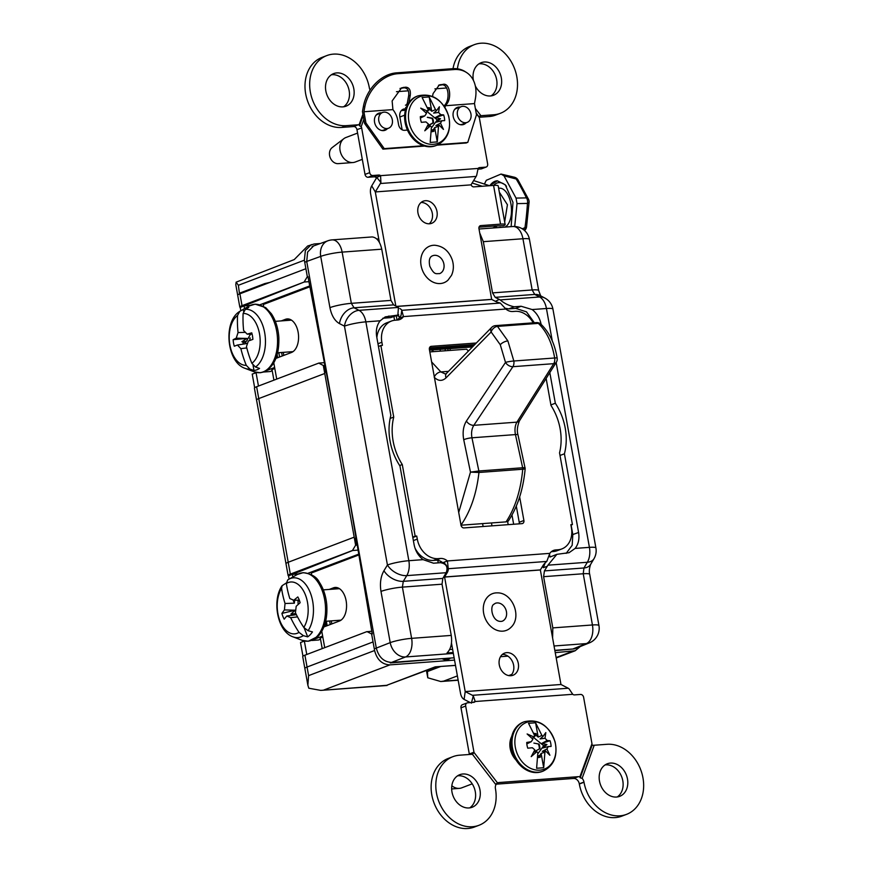 <?xml version="1.0" encoding="UTF-8"?>
<svg xmlns="http://www.w3.org/2000/svg" width="872" height="872" viewBox="0 0 872 872"><rect width="100%" height="100%" fill="white"/><g stroke="black" fill="none" stroke-linecap="round" stroke-linejoin="round"><path stroke-width="1.31" d="M320.307 243.517L314.171 243.975L307.653 246.002L294.235 259.584L236.116 282.168L235.811 284.773L237.685 295.194M555.246 652.648L575.16 650.763L580.251 646.544M455.5 665.423L435.204 666.851L386.579 685.338L320.754 690.395L308.808 688.215L307.87 685.239L308.601 675.626L307.064 667.036L373.053 641.934L374.6 650.523C376.987 659.733 382.1 664.519 389.904 664.878L454.541 660.104M500.495 656.703L507.929 656.147M427.356 670.187L427.781 677.784L440.752 681.523L443.695 681.119L457.386 675.909M426.43 670.535L427.781 677.784M436.392 666.742L386.579 685.338M304.862 668.53A12.208 1.711 -10.2 0 1 304.851 668.475A12.208 1.711 -10.2 0 1 307.064 667.036L304.917 655.188L366.502 631.764L371.799 631.241M306.77 654.48L304.35 641.029L300.513 642.544L302.966 656.169M322.814 637.051L320.307 637.999A2.932 2.333 69.2 0 1 318.967 639.874A2.932 2.333 69.2 0 1 318.443 639.994L311.914 640.473M314.65 640.266A2.932 2.333 69.2 0 0 314.65 639.132M325.321 622.63L325.954 626.151M358.087 550.112L352.626 550.515L292.36 574.397L298.322 573.95M358.763 554.134L308.132 573.231M289.101 579.084L288.523 575.88A12.208 1.711 -10.2 0 1 288.131 575.553A12.208 1.711 -10.2 0 1 290.332 574.114L288.207 562.266L354.196 537.163L355.634 545.196L352.462 550.494L290.332 574.114M288.131 575.553L285.994 563.704A12.208 1.711 -10.2 0 1 288.207 562.266L258.755 398.58L324.755 373.488L354.196 537.163M256.564 400.074A12.208 1.711 -10.2 0 1 256.542 400.019A12.208 1.711 -10.2 0 1 258.755 398.58L256.619 386.732L318.738 363.112L323.305 365.466L324.744 373.488L258.755 398.58A12.208 1.711 -10.2 0 0 256.542 400.019L254.417 388.171A12.208 1.711 -10.2 0 1 256.619 386.732M254.668 387.724L252.215 374.099L256.662 372.54M311.369 244.596L305.374 250.493L304.361 260.183L307.326 276.686L304.121 282.027L308.928 281.667M239.506 293.973L238.372 285.275L236.116 282.168M244.542 308.633L244.051 305.919L240.225 307.435A12.208 1.711 -10.2 0 1 239.822 307.108L237.696 295.248A12.208 1.711 -10.2 0 1 239.898 293.81L305.898 268.718M244.051 305.919L303.62 282.245L242.035 305.669L239.898 293.81M239.822 307.108A12.208 1.711 -10.2 0 1 242.035 305.669M240.825 310.77L240.225 307.435M309.473 286.942L309.734 285.918L260.129 304.699M250.319 305.429L243.92 305.898M263.726 372.017L270.135 371.537A2.932 2.333 69.2 0 0 270.669 371.418A2.932 2.333 69.2 0 0 272.01 369.554L274.811 368.485M266.341 371.821A2.932 2.333 69.2 0 0 266.363 370.785M277.132 354.795L277.667 357.738M267.464 301.974L267.628 302.857M273.579 299.652L273.743 300.535M272.01 369.554L273.917 380.148M318.901 363.079L324.384 362.676M258.461 386.034L256.041 372.584M324.896 365.346L323.305 365.466M325.027 366.044L324.548 366.087A10.704 8.491 69.2 0 0 326.422 373.325M355.634 545.196L357.237 545.076M357.117 544.368L356.637 544.401A10.704 8.491 -110.8 0 1 355.885 537.098M352.648 550.483L288.523 575.88M292.829 576.992L292.36 574.397M315.784 570.473L315.926 571.269M321.899 568.152L322.041 568.947M320.307 637.999L322.215 648.605M307.838 685.032L302.715 656.616A12.208 1.711 -10.2 0 1 304.917 655.188M304.851 668.475A12.208 1.711 -10.2 0 1 307.053 667.036L373.053 641.934L371.614 633.966L367.025 631.601M442.115 658.687A10.573 8.382 69.2 0 0 450.486 658.066M432.85 349.868L433.166 351.667M440.349 351.144L440.022 349.345M356.964 554.821L358.283 554.723M448.339 659.33A10.573 8.382 69.2 0 0 450.355 658.077M432.436 351.721L432.12 349.923M482.598 523.614L483.121 526.503M495.209 297.352L500.201 299.892L539.605 296.981L534.732 294.431L495.209 297.352L492.538 292.894L532.16 289.962A15.663 2.191 -10.2 0 1 538.667 290.583L540.76 296.033M552.27 340.93L546.439 308.503L532.16 309.549L521.107 306.257L514.153 306.781C508.736 305.592 504.092 303.303 500.201 299.892M534.351 322.76L526.492 311.849L515.712 308.383L508.758 308.895L505.259 308.274M550.908 404.924L555.333 403.235L549.818 372.606M559.998 455.457L564.424 453.811A53.911 42.772 69.2 0 0 555.333 403.235M566.179 553.371L572.174 545.294L572.817 534.547L571.106 525.042M572.817 534.547L578.583 532.465L564.424 453.811M578.583 532.465C579.597 538.787 578.441 544.106 575.139 548.412L589.418 547.354A15.663 9.276 85.8 0 1 587.336 562.266A15.663 9.734 30.6 0 0 593.985 558.723L590.595 564.435A15.663 9.734 -149.4 0 1 583.957 567.977L587.336 562.266L547.943 565.176L544.422 570.898L583.957 567.977L583.226 573.754L543.605 576.675L552.815 627.894L592.437 624.973L583.226 573.754A15.663 2.191 169.8 0 1 589.723 574.365L598.944 625.584A15.663 2.191 169.8 0 0 592.437 624.973A15.663 9.276 -94.2 0 1 586.355 643.591L554.047 645.978M547.943 565.176L556.859 554.33L569.078 552.685L575.139 548.412M545.163 562.876L543.343 567.683L542.962 565.601M453.342 653.422L405.535 656.965L390.209 662.938L438.017 658.981L391.626 662.415C383.865 662.012 378.753 657.237 376.301 648.092L390.209 642.631L380.988 591.412C379.723 583.368 380.704 576.468 383.953 570.724L387.43 565.002A15.663 9.592 31.3 0 0 406.766 575.618A15.663 9.276 -94.2 0 0 408.848 560.707L423.116 559.65L433.504 563.203L440.458 562.691C446.355 563.683 448.263 567.018 446.17 572.708L406.766 575.618L403.289 581.341L402.406 587.118L411.617 638.348L451.249 635.416C452.317 643.264 450.911 649.117 447.02 652.965L453.178 652.507M383.953 570.724A15.663 9.592 31.3 0 0 403.289 581.341L442.813 578.419L446.17 572.708M380.138 320.798L365.869 321.855L408.848 560.707A15.663 2.191 -10.2 0 0 387.43 565.002L344.462 326.139A15.663 11.783 -63 0 1 359.035 310.334L398.439 307.424L397.872 315.086L385.282 316.874L380.138 320.798C376.835 325.103 375.69 330.412 376.704 336.745L390.852 415.399A53.911 42.772 69.2 0 0 399.954 465.975L414.102 544.629C415.366 550.941 418.375 555.944 423.116 559.65M429.504 350.119L472.471 346.947M507.624 521.554L508.18 524.65M511.995 515.014L513.652 524.246M473.649 345.748L429.329 349.018M397.872 315.086L390.721 317.626L382.797 318.247M549.643 554.974L550.014 557.023L556.859 554.33M398.439 307.424L393.599 304.873L354.065 307.794A15.663 11.783 117 0 0 339.481 323.61C334.717 320.874 331.534 315.544 329.932 307.631L320.711 256.401L306.726 261.447L307.62 252.052L313.582 245.948L327.905 240.781A15.663 12.361 -109.8 0 0 320.711 256.401A15.663 2.191 169.8 0 1 342.129 252.117L351.34 303.336L354.065 307.794L359.035 310.334A15.663 9.276 -94.2 0 1 365.869 321.855A15.663 2.191 -10.2 0 0 344.462 326.139L339.481 323.61M381.751 249.185L342.129 252.117A15.663 9.276 -94.2 0 0 332.058 239.887L372.17 236.933C376.846 237.5 380.039 241.577 381.751 249.185L390.972 300.404L393.599 304.873M307.969 276.642L334.02 413.088L306.726 261.447L305.178 262.069M334.02 413.088L376.301 648.092L374.742 648.659M372.246 633.922L349.007 496.451M554.875 650.61L572.784 649.019L554.832 650.349M589.352 642.893L575.444 648.452L572.784 649.019L586.355 643.591A15.663 12.48 -111.8 0 0 589.352 642.893A15.663 15.663 0 0 0 598.944 625.584M438.017 658.981L454.127 657.793M442.813 578.419L442.028 584.196L451.249 635.416M552.608 637.977L552.815 627.894M543.605 576.675L544.422 570.898M532.16 309.549C536.912 313.266 539.91 318.269 541.174 324.58M552.935 309.113A15.663 2.191 -10.2 0 0 546.439 308.503A15.663 9.276 85.8 0 0 539.605 296.981A15.663 11.925 -62.4 0 1 544.782 298.006A15.663 15.663 0 0 1 552.935 309.113L595.914 547.965A15.663 2.191 -10.2 0 0 589.418 547.354L556.162 362.534M492.538 292.894L483.328 241.675L522.949 238.743A15.663 9.276 -94.2 0 0 512.889 226.513A15.663 15.663 0 0 1 529.446 239.364A15.663 2.191 -10.2 0 0 522.949 238.743L532.16 289.962L534.732 294.431A15.663 11.925 -62.4 0 1 539.91 295.466L544.782 298.006M483.328 241.675L479.742 233.031M522.742 469.234A2.932 1.744 -94.2 0 0 522.655 467.752L515.45 434.583C514.513 429.7 515.003 425.558 516.922 422.146A6.071 3.913 -147.8 0 0 519.494 420.773L519.494 420.773C517.292 426.201 516.791 430.91 517.99 434.91L525.184 468.656C523.222 489.595 517.576 507.09 508.245 521.107L506.076 521.87C515.188 507.973 520.737 490.424 522.742 469.234L522.742 469.234A2.932 1.744 -94.9 0 0 522.666 467.752C525.391 467.566 525.838 467.697 524.018 468.166C525.892 468.591 525.478 468.951 522.764 469.234L478.968 472.471L470.477 472.123L463.73 439.728C462.411 432.403 463.305 426.168 466.422 421.034L505.509 362.392L500.288 344.756L491.143 331.981A6.071 4.131 -48.3 0 1 497.487 326.39L507.886 340.93L513.837 361.008L554.668 357.989C552.02 342.794 546.57 331.251 538.318 323.37L497.487 326.39A6.071 3.597 85.8 0 0 495.536 325.627L536.367 322.607A6.071 3.597 -94.2 0 1 538.318 323.37A6.071 4.186 132.3 0 1 540.891 324.177L540.891 324.177A6.071 6.071 0 0 0 536.367 322.607M434.321 376.922A6.071 3.88 -42.7 0 1 440.84 371.919L445.407 374.034L446.54 373.314L491.655 327.425A6.071 4.262 -135.5 0 0 491.143 331.981L446.039 377.87A6.071 4.262 -135.5 0 1 446.54 373.314M540.891 324.177C549.295 332.243 554.723 343.557 557.164 358.098A6.071 0.632 170.9 0 0 554.668 357.989A6.071 3.597 -94.2 0 1 553.731 363.668L512.9 366.687L473.812 425.329C471.708 428.762 471.087 432.915 471.948 437.798L478.87 470.989L522.655 467.752M505.509 362.392A6.071 0.687 -8.5 0 1 513.837 361.008A6.071 3.597 85.8 0 1 512.9 366.687A6.071 3.793 33.7 0 1 505.509 362.392M468.384 351.089L466.662 349.192L429.82 351.917M458.705 512.464L470.477 472.123L478.87 470.989A2.932 1.733 -93.6 0 1 478.946 472.471C476.57 493.694 470.553 511.275 460.928 525.217M461.005 525.206L506.076 521.87M478.968 472.471A2.932 1.744 -94.2 0 0 478.881 470.989M429.198 223.799A11.837 9.396 69.2 0 0 432.316 213.324A11.837 9.396 69.2 0 0 421.089 202.468M436.992 211.536A11.837 9.396 69.2 0 0 423.269 201.181A11.837 9.396 69.2 0 0 417.961 212.953A11.837 9.396 69.2 0 0 431.684 223.308A11.837 9.396 69.2 0 0 436.992 211.536M378.808 120.848A8.415 6.682 69.2 0 0 388.552 128.217A8.415 6.682 69.2 0 0 392.324 119.846A8.415 6.682 69.2 0 0 382.579 112.477A8.415 6.682 69.2 0 0 378.808 120.848M381.62 130.473A8.415 6.682 69.2 0 0 383.549 130.124L388.552 128.217M457.429 115.039A8.415 6.682 69.2 0 0 467.185 122.396A8.415 6.682 69.2 0 0 470.956 114.036A8.415 6.682 69.2 0 0 461.201 106.667A8.415 6.682 69.2 0 0 457.429 115.039M460.253 124.652A8.415 6.682 69.2 0 0 462.171 124.304L467.185 122.396M343.59 106.798A17.418 13.821 69.2 0 0 349.149 90.644A17.418 13.821 69.2 0 0 331.404 74.774M353.825 88.857A17.418 13.821 69.2 0 0 333.638 73.608A17.418 13.821 69.2 0 0 325.834 90.928A17.418 13.821 69.2 0 0 346.031 106.177A17.418 13.821 69.2 0 0 353.825 88.857M491.089 95.887A17.418 13.821 69.2 0 0 496.659 79.734A17.418 13.821 69.2 0 0 478.913 63.863M475.316 85.925A17.418 13.821 69.2 0 0 493.53 95.266A17.418 13.821 69.2 0 0 501.335 77.946A17.418 13.821 69.2 0 0 481.148 62.708A17.418 13.821 69.2 0 0 473.343 80.017A17.418 13.821 69.2 0 0 473.42 80.409M475.349 108.488L480.93 115.704L493.781 114.755A36.7 29.114 69.2 0 0 500.386 113.295A36.7 29.114 69.2 0 0 516.823 76.801A36.7 29.114 69.2 0 0 474.292 44.679A36.7 29.114 69.2 0 0 457.429 68.823M474.292 44.679L469.616 46.467A36.7 29.114 69.2 0 0 453.026 68.67M376.748 177.507L371.723 185.889A8.229 4.872 -94.2 0 0 370.622 193.726L379.364 242.296M370.11 90.067A5.875 4.654 -110.8 0 1 369.357 87.909L369.325 87.712A36.7 29.114 69.2 0 0 326.793 55.59L322.106 57.367A36.7 29.114 69.2 0 0 306.617 97.98A36.7 29.114 69.2 0 0 341.595 127.443L353.618 126.549A3.423 2.714 -110.8 0 1 356.975 129.688L365.019 174.411A3.128 2.485 69.2 0 0 368.082 177.278L374.143 176.831A3.128 2.485 -110.8 0 1 375.897 177.441L376.78 177.452L380.901 182.422A8.317 4.927 85.8 0 1 380.366 183.512L375.309 191.938L395.834 306.039M471.022 184.853L476.134 176.427A8.317 4.927 -94.2 0 0 476.668 175.337L478.129 168.438A3.128 2.485 -110.8 0 1 479.055 167.718A3.128 2.485 -110.8 0 1 479.622 167.598L485.671 167.151A3.128 2.485 69.2 0 0 486.238 167.021A3.128 2.485 69.2 0 0 487.644 163.914L479.338 117.753A1.962 1.548 -110.8 0 1 479.306 117.513L476.145 112.859M405.425 110.254L401.36 110.548M405.84 108.782L404.761 108.869A7.826 6.213 69.2 0 0 403.344 109.174A7.826 6.213 69.2 0 0 399.845 116.968L402.145 129.797M326.793 55.59A36.7 29.114 69.2 0 0 311.293 96.203A36.7 29.114 69.2 0 0 346.271 125.655L358.294 124.772A3.423 2.714 -110.8 0 1 359.068 124.838L362.937 114.254M478.074 169.146L480.995 168.928A3.128 2.485 69.2 0 0 481.562 168.808L486.238 167.021M480.93 115.704L479.208 116.249M479.175 117.262L489.105 116.532A36.7 29.114 69.2 0 0 495.71 115.071L500.386 113.295M476.276 113.578L479.306 117.513M446.693 87.985L434.921 88.857M408.358 90.819L396.466 91.702M363.155 115.475L359.558 125.808L359.068 124.838M363.853 119.344L361.204 126.614L359.558 125.808M361.204 126.614A3.423 2.714 -110.8 0 1 361.651 127.901L369.695 172.634A3.128 2.485 69.2 0 0 372.769 175.501L378.819 175.054A3.128 2.485 -110.8 0 1 380.584 175.654L380.901 182.422M376.78 177.452L380.584 175.654L478.129 168.438M461.201 106.667L456.187 108.575A8.415 6.682 69.2 0 0 454.519 109.589M382.579 112.477L377.565 114.385A8.415 6.682 69.2 0 0 375.887 115.409M371.723 185.889L375.309 191.938L471.076 184.853M396.52 306.399L491.677 299.368L478.946 228.638A2.932 2.333 -110.8 0 1 480.265 225.717A2.932 2.333 -110.8 0 1 480.799 225.597L500.528 224.137A11.162 1.559 -10.2 0 1 505.161 224.584L498.195 185.856A11.162 1.559 169.8 0 0 493.563 185.42L473.823 186.881A2.932 2.333 -110.8 0 1 471.142 184.853L375.309 191.938M479.011 227.167L495.852 225.924L496.68 226.328L492.702 228.006M505.161 224.584A11.162 1.559 -10.2 0 1 503.667 225.685L496.604 225.903M472.177 183.011L482.216 186.259M473.638 180.591L489.519 185.714M444.142 576.174L444.611 576.981L540.378 569.896L542.885 565.732A12.132 6.289 -30.7 0 1 546.788 561.437L549.807 553.371A12.132 9.625 -110.8 0 1 553.535 550.417A12.132 9.625 -110.8 0 1 555.726 549.938L558.004 549.763A21.331 16.928 69.2 0 0 561.851 548.924A21.331 16.928 69.2 0 0 571.4 527.713L570.855 524.661L572.424 524.541L559.541 452.895A51.873 41.148 69.2 0 0 560.14 428.806A51.873 41.148 69.2 0 0 550.995 405.447L546.145 378.448M474.815 344.549L429.471 347.906M476.341 343.001L431.291 346.337A3.041 2.409 69.2 0 0 430.746 346.457A3.041 2.409 69.2 0 0 429.384 349.476L460.994 525.14A3.041 2.409 69.2 0 0 463.969 527.92L521.979 523.636A3.041 2.409 69.2 0 0 522.535 523.516A3.041 2.409 69.2 0 0 523.898 520.486L519.658 496.942M519.134 523.843A3.041 2.409 69.2 0 0 519.222 522.274L516.3 506.087M396.989 315.446L398.439 316.198A12.132 3.346 -172.1 0 1 400.204 317.419M533.163 322.847A21.331 16.928 69.2 0 0 515.101 311.337L512.823 311.511A12.132 9.625 -110.8 0 1 505.847 309.026L500.288 303.053A12.132 3.346 -172.1 0 1 495.296 301.287L491.721 299.434L396.651 306.464M414.941 547.954A21.331 16.928 69.2 0 0 433.493 560.413L435.771 560.238A12.132 9.625 -110.8 0 1 442.758 562.723L445.657 564.348L448.252 568.718A12.132 6.289 -30.7 0 1 447.107 572.817L444.611 576.981M444.687 563.247A12.132 6.289 -30.7 0 1 444.633 563.89M399.79 308.503A12.132 3.346 -172.1 0 1 401.763 310.334L401.044 315.479L398.798 318.378L403.474 316.601A12.132 9.625 -110.8 0 1 399.736 319.555A12.132 9.625 -110.8 0 1 397.556 320.035L395.278 320.198A21.331 16.928 69.2 0 0 391.43 321.049A21.331 16.928 69.2 0 0 381.871 342.26L382.427 345.312L378.426 346.348M391.43 321.049L386.754 322.825A21.331 16.928 69.2 0 0 376.868 337.671M380.846 345.432L393.741 417.078L390.144 418.44M393.741 417.078A51.873 41.148 69.2 0 0 402.275 464.525L399.659 465.517M402.275 464.525L415.17 536.171L412.75 537.087M415.17 536.171L416.74 536.051L412.827 537.544M416.74 536.051L417.296 539.103A21.331 16.928 69.2 0 0 438.169 558.636L440.458 558.462A12.132 9.625 -110.8 0 1 447.434 560.947L448.252 568.718L546.788 561.437M442.758 562.723L447.434 560.947L549.807 553.371M551.355 551.693L553.328 551.551A21.331 16.928 69.2 0 0 557.164 550.701L561.851 548.924M572.424 524.541L570.942 525.108M500.288 303.053L401.763 310.334L403.474 316.601L505.847 309.026M398.798 318.378A12.132 9.625 -110.8 0 1 397.24 320.057M617.234 796.964A17.418 13.821 69.2 0 0 622.804 780.8A17.418 13.821 69.2 0 0 605.059 764.929M627.48 779.023A17.418 13.821 69.2 0 0 607.293 763.774A17.418 13.821 69.2 0 0 599.489 781.094A17.418 13.821 69.2 0 0 619.676 796.343A17.418 13.821 69.2 0 0 627.48 779.023M510.512 675.746A11.837 9.396 69.2 0 0 513.63 665.271A11.837 9.396 69.2 0 0 502.403 654.414M518.317 663.483A11.837 9.396 69.2 0 0 504.583 653.117A11.837 9.396 69.2 0 0 499.285 664.889A11.837 9.396 69.2 0 0 513.009 675.255A11.837 9.396 69.2 0 0 518.317 663.483M469.725 807.875A17.418 13.821 69.2 0 0 475.295 791.711A17.418 13.821 69.2 0 0 457.549 775.84M479.971 789.934A17.418 13.821 69.2 0 0 459.784 774.685A17.418 13.821 69.2 0 0 451.979 792.005A17.418 13.821 69.2 0 0 472.166 807.254A17.418 13.821 69.2 0 0 479.971 789.934M642.969 777.879A36.7 29.114 69.2 0 0 607.054 744.296L594.203 745.244L582.115 778.358L580.207 777.791L579.869 776.898A5.875 4.654 -110.8 0 0 578.212 776.679L573.536 778.456A5.875 4.654 -110.8 0 1 579.291 783.83L579.324 784.015A36.7 29.114 69.2 0 0 621.856 816.138L626.532 814.361A36.7 29.114 69.2 0 0 642.969 777.879M582.115 778.358A5.875 4.654 -110.8 0 1 583.968 782.053L584 782.239A36.7 29.114 69.2 0 0 626.532 814.361M584 782.239L579.324 784.015M511.788 736.328A18.301 14.519 69.2 0 0 516.05 760.046M472.395 754.258L459.544 755.207A36.7 29.114 69.2 0 0 452.928 756.667L448.252 758.444A36.7 29.114 69.2 0 0 434.082 803.101A36.7 29.114 69.2 0 0 474.346 827.048L479.022 825.272A36.7 29.114 69.2 0 0 495.46 788.789L495.427 788.593A5.875 4.654 -110.8 0 1 495.928 784.735L472.395 754.258L495.928 784.735M452.928 756.667A36.7 29.114 69.2 0 0 438.758 801.314A36.7 29.114 69.2 0 0 479.022 825.272M472.537 754.302L474.008 752.449L497.585 782.98L495.808 784.026M497.585 782.98A5.875 4.654 -110.8 0 1 498.054 782.762A5.875 4.654 -110.8 0 1 499.111 782.522L578.212 776.679M472.798 702.429L475.196 701.513A3.128 2.485 -110.8 0 1 474.259 702.233A3.128 2.485 -110.8 0 1 473.692 702.352L467.643 702.81A3.128 2.485 69.2 0 0 467.076 702.93L462.4 704.707A3.128 2.485 69.2 0 0 460.994 707.824L469.3 753.986A1.962 1.548 -110.8 0 1 469.343 754.476M467.076 702.93A3.128 2.485 69.2 0 0 465.681 706.048L473.976 752.198A1.962 1.548 -110.8 0 1 474.008 752.449M471.371 703.159L473.289 695.889L475.196 701.513L572.741 694.297L569.056 688.815A8.317 4.927 -94.2 0 0 568.228 688.237L560.969 684.487L540.368 569.983L444.6 577.068L465.201 691.572L560.969 684.487M465.201 691.572L472.45 695.322A8.317 4.927 85.8 0 1 473.289 695.889M451.489 643.122L460.525 693.349A8.229 4.872 -94.2 0 0 464.111 699.409L470.313 702.603M579.869 776.898L591.979 743.718A1.962 1.548 -110.8 0 1 591.924 743.478L583.619 697.317A3.128 2.485 69.2 0 0 580.556 694.45L574.495 694.897A3.128 2.485 -110.8 0 1 572.741 694.297M443.325 577.558L444.6 577.068M464.111 699.409L465.201 691.583L560.979 684.498M583.968 782.053L579.291 783.83M580.207 777.791L592.066 745.32L594.203 745.244M591.979 743.718L592.066 745.32M495.819 784.201L573.536 778.456M450.312 350.402L449.996 348.604M462.803 347.656L462.204 347.699M445.058 348.974L445.385 350.773L445.058 348.974M283.28 352.353L283.825 355.395M281.634 352.473L282.266 355.983M278.822 352.68L279.596 356.997M243.255 309.397A31.675 18.759 85.8 0 1 244.149 308.852A31.675 18.759 85.8 0 1 245.98 308.001A31.675 18.759 85.8 0 1 248.825 307.347L245.359 309.32L243.114 313.451A26.007 15.402 85.8 0 1 259.529 333.954A26.007 15.402 85.8 0 1 251.866 363.308L255.485 367.014L259.562 368.42A31.675 18.759 85.8 0 1 256.837 369.815A31.675 18.759 85.8 0 1 253.981 370.469L249.904 369.063L246.286 365.357A26.007 15.402 85.8 0 1 229.87 344.865A26.007 15.402 85.8 0 1 237.533 315.511L239.778 311.369L243.255 309.397L243.593 311.348M251.866 363.308A97.74 77.641 69.8 0 1 246.449 346.598L248.378 340.996L252.88 339.382A16.633 9.854 85.8 0 0 251.736 332.842L247.179 334.14L252.106 334.161M246.787 347.939L240.868 348.647L237.424 345.029L234.296 346.217A16.633 9.854 85.8 0 1 233.151 339.677L246.874 338.423L241.882 341.759L246.362 341.399L250.526 334.15M250.351 338.031L249.774 338.162A9.091 5.385 -94.2 0 0 249.97 340.418M246.874 338.423L236.225 338.173L238.045 332.581L245.392 332.363M243.114 313.451A97.74 77.641 69.8 0 0 243.626 330.532L247.179 334.14M249.904 369.063A29.964 17.745 85.8 0 1 245.021 368.333C226.655 362.305 222.97 321.79 239.495 311.544L239.778 311.369M238.045 332.581A97.74 77.641 -110.2 0 1 237.533 315.511M246.286 365.357A97.74 77.641 -110.2 0 1 240.868 348.647M253.065 365.303L253.981 370.469M237.424 345.029L247.506 343.426M241.882 341.759L245.915 342.827M236.225 338.173L233.151 339.677M250.09 340.374A15.761 9.33 85.8 0 1 249.904 338.129M331.284 620.886L331.829 623.916M337.758 588.131L337.802 588.338A16.928 10.028 85.8 0 0 337.039 588.851M327.153 625.693L326.346 621.246M329.638 621.006L330.27 624.516M358.359 555.137L358.218 554.341M287.934 579.793A29.964 17.745 85.8 0 1 288.763 579.281L287.727 579.913L286.365 583.466A26.007 15.402 85.8 0 1 305.385 594.813A26.007 15.402 85.8 0 1 303.794 627.459L308.099 630.707L312.47 631.917A31.675 18.759 85.8 0 1 310.214 634.718A31.675 18.759 85.8 0 1 307.696 636.854L303.325 635.644L299.02 632.396A26.007 15.402 85.8 0 1 280.01 621.06A26.007 15.402 85.8 0 1 281.591 588.404L282.103 585.701L286.332 582.954M303.794 627.459A97.74 69.618 44 0 1 295.445 612.744L296.186 606.291L300.11 602.726A16.633 9.854 85.8 0 0 297.821 596.949L293.788 600.23L299.314 600.143M298.126 604.492L297.984 600.165M299.347 600.241A9.091 5.385 -94.2 0 0 299.02 600.797L299.478 601.255M286.365 583.466A97.74 69.618 44 0 0 289.82 598.552L293.788 600.23M293.068 599.947L294.344 603.184L294.671 600.219M284.414 609.931L281.918 613.398L295.27 610.215L284.414 609.931L285.046 603.489A97.74 69.618 -136 0 1 281.591 588.404M285.046 603.489L294.344 603.184M297.526 616.886L290.67 617.681L286.812 615.992L296.393 614.673M299.02 632.396A97.74 69.618 -136 0 1 290.67 617.681M304.175 627.993L307.696 636.854M295.39 613.637L290.932 614.062L294.867 614.379M295.27 610.215L290.932 614.062M281.918 613.398A16.633 9.854 85.8 0 0 284.207 619.164L286.812 615.992M448.535 115.943A25.015 19.838 -110.8 0 1 435.444 144.033A25.015 19.838 -110.8 0 1 409.469 123.955A25.015 19.838 -110.8 0 1 422.56 95.866A25.015 19.838 -110.8 0 1 448.535 115.943M436.687 145.297L435.738 145.657A26.422 20.961 -110.8 0 1 430.975 146.714A26.422 20.961 -110.8 0 1 405.796 125.503A26.422 20.961 -110.8 0 1 416.958 96.258L417.895 95.898A26.422 20.961 -110.8 0 0 406.657 124.827A26.422 20.961 -110.8 0 0 431.923 146.354A26.422 20.961 -110.8 0 0 436.687 145.297C447.532 139.891 451.522 130.124 448.655 115.987C442.529 99.419 432.283 92.726 417.895 95.898M357.585 133.078L345.955 137.504A13.113 10.41 69.2 0 0 343.841 138.681A13.113 10.41 69.2 0 0 340.887 153.45A13.113 10.41 69.2 0 0 352.909 162.541A13.113 10.41 69.2 0 0 352.92 162.541A13.113 10.41 69.2 0 0 355.275 162.018L362.305 159.347M352.92 162.541L338.238 163.642A8.807 6.987 -110.8 0 1 338.238 163.642L338.238 163.642A8.807 6.987 -110.8 0 1 330.161 157.538A8.807 6.987 -110.8 0 1 332.145 147.608L343.841 138.681M440.524 118.723L436.294 122.178L441.842 120.739L440.513 123.137L443.467 129.416L439.237 125.252L438.496 126.386L437.275 141.907L430.19 142.43L431.422 126.909L430.408 125.906L424.784 130.8L428.414 124.031L425.939 121.916L421.361 122.342A14.791 11.728 -110.8 0 1 420.609 119.497A14.791 11.728 -110.8 0 1 420.337 116.619L424.849 115.856L426.495 113.338L420.707 108.139L427.771 111.224L428.403 110.123L422.103 97.468L429.177 96.945L431.76 111.278L435.477 109.6L436.589 110.57L439.39 106.755L438.583 112.444L440.752 114.679L435.455 117.535L440.524 118.723L437.275 119.911L427.127 111.616M427.487 117.273L432.621 118.265A9.091 7.216 -110.8 0 1 433.297 120.554A9.091 7.216 -110.8 0 1 433.46 122.887L428.926 125.252M425.961 112.325A9.091 7.216 -110.8 0 1 426.353 112.401L426.266 113.022M431.466 131.727A12.328 9.777 69.2 0 0 431.487 131.727L432.207 131.672L431.346 130.32L433.896 131.269L433.591 129.405L431.487 130.266M430.408 125.906L427.313 126.168M427.749 110.33L429.678 107.79A12.328 9.777 69.2 0 0 427.89 107.659L427.803 108.401M431.455 127.868L437.275 119.911M420.413 118.047L424.849 115.856M425.634 112.51L427.771 111.224M428.392 110.145L430.038 109.665L429.678 107.79M430.038 109.665L431.76 111.278M429.177 96.945L435.477 109.6M436.589 110.57L433.657 113.098L438.583 112.444M441.842 120.739L444.655 120.619A14.791 11.728 -110.8 0 0 443.619 114.897L435.455 117.535M443.619 114.897L440.752 114.679M439.237 125.252L435.891 125.546L440.513 123.137M433.591 129.405L434.692 127.585L437.275 141.907M438.496 126.386L434.692 127.585M432.207 131.672A12.328 9.777 69.2 0 0 433.896 131.269M427.313 117.349L432.087 118.439A8.807 6.987 -110.8 0 1 432.904 122.963M432.556 123.028L428.741 125.296M501.029 174.062L514.469 177.245A5.875 3.444 104.7 0 1 516.213 179.011L503.962 175.795L501.029 174.062L486.314 180.286L484.363 184.155M518.023 179.937A5.875 2.965 149.4 0 0 516.213 179.011A238.416 119.649 -140.4 0 1 526.459 197.89A5.875 3.39 153.8 0 1 528.487 199.208L518.023 179.937A5.875 5.875 0 0 0 514.469 177.245M524.552 230.524A5.875 5.875 0 0 0 526.546 226.884L529.086 202.184A5.875 1.973 -176.3 0 1 527.451 203.416A5.875 4.382 -91.1 0 0 526.459 197.89L516.039 198.086L503.962 175.795M516.039 198.086L517.031 203.612L527.451 203.416A238.416 151.902 -69.1 0 1 524.966 227.679A5.875 1.526 -172 0 0 526.546 226.884M514.709 226.491L517.031 203.612M524.323 230.317A5.875 3.859 -112.9 0 0 524.966 227.679L522.274 228.813M511.134 226.644L512.987 202.348L505.27 184.799L497.345 180.798L489.683 185.703M504.681 221.913L507.428 204.735L499.34 192.189M489.857 185.692A27.403 14.159 84.7 0 1 496.986 180.82M421.852 268.652A19.631 15.576 69.2 0 0 448.001 280.152L451.5 275.356C453.68 270.56 453.941 265.426 452.274 259.954C448.993 250.994 443.14 246.089 434.725 245.25A19.631 15.576 69.2 0 0 421.852 268.652M510.545 627.764L510.763 627.546C522.372 617.354 512.703 592.459 497.269 592.862A19.631 15.576 69.2 0 0 488.08 596.47A19.631 15.576 69.2 0 0 487.819 623.088A19.631 15.576 69.2 0 0 510.545 627.764A19.631 15.576 69.2 0 0 510.741 627.578M554.952 741.778A25.015 19.838 -110.8 0 1 541.861 769.867A25.015 19.838 -110.8 0 1 515.886 749.789A25.015 19.838 -110.8 0 1 528.977 721.7A25.015 19.838 -110.8 0 1 554.952 741.778M543.103 771.131L542.155 771.491A26.422 20.961 -110.8 0 1 537.392 772.538A26.422 20.961 -110.8 0 1 512.213 751.337A26.422 20.961 -110.8 0 1 523.374 722.092L524.312 721.733A26.422 20.961 -110.8 0 0 513.074 750.661A26.422 20.961 -110.8 0 0 538.34 772.189A26.422 20.961 -110.8 0 0 543.103 771.131C553.949 765.725 557.938 755.959 555.072 741.821C548.946 725.253 538.7 718.561 524.312 721.733M451.827 785.737A13.113 10.41 69.2 0 0 459.326 788.375A13.113 10.41 69.2 0 0 459.337 788.375A13.113 10.41 69.2 0 0 461.691 787.852L472.21 783.852M546.94 744.557L542.711 748.013L548.259 746.574L546.929 748.972L549.883 755.25L545.654 751.086L544.913 752.22L543.692 767.742L536.607 768.265L537.839 752.743L536.825 751.729L531.201 756.634L534.83 749.866L532.356 747.751L527.778 748.176A14.791 11.728 -110.8 0 1 527.026 745.331A14.791 11.728 -110.8 0 1 526.753 742.454L531.266 741.691L532.912 739.173L527.124 733.973L534.187 737.058L534.819 735.957L528.519 723.302L535.593 722.779L538.177 737.102L541.894 735.434L543.016 736.404L545.807 732.589L545.011 738.268L547.169 740.513L541.872 743.369L546.94 744.557L543.692 745.734L533.544 737.45M533.904 743.097L539.049 744.099A9.091 7.216 -110.8 0 1 539.714 746.388A9.091 7.216 -110.8 0 1 539.877 748.721L535.343 751.086M532.378 738.148A9.091 7.216 -110.8 0 1 532.77 738.235L532.683 738.857M540.324 757.103L537.762 756.155L538.624 757.506A12.328 9.777 69.2 0 0 540.324 757.103L540.008 755.228L537.904 756.1M536.825 751.729L533.729 751.991M539.038 744.099L538.504 744.274A8.807 6.987 -110.8 0 1 539.321 748.797M537.882 753.702L543.692 745.734M526.83 743.881L531.266 741.691M532.051 738.344L534.187 737.058M533.817 733.156L534.22 734.235M534.165 736.164L536.095 733.625A12.328 9.777 69.2 0 0 534.307 733.494M534.808 735.979L536.454 735.499L536.095 733.625M536.454 735.499L538.177 737.102M535.593 722.779L541.894 735.434M543.016 736.404L540.073 738.933L545.011 738.268M548.259 746.574L551.071 746.454A14.791 11.728 -110.8 0 0 550.036 740.731L541.872 743.369M550.036 740.731L547.169 740.513M545.654 751.086L542.308 751.381L546.929 748.972M537.882 757.55A12.328 9.777 69.2 0 0 537.904 757.55L538.624 757.506M540.008 755.228L541.109 753.419L543.692 767.742M544.913 752.22L541.109 753.419M321.801 631.383L324.722 647.656M329.267 589.428L333.453 587.837A17.026 10.093 85.8 0 1 335.175 587.456A17.026 10.093 85.8 0 1 346.348 602.214A17.026 10.093 85.8 0 1 339.415 621.028L323.926 626.924M358.893 554.93L311.293 573.035L311.609 574.735M335.557 588.96L338.162 587.979M273.797 362.85L276.718 379.091M281.275 320.907L285.449 319.315A17.026 10.093 85.8 0 1 287.182 318.923A17.026 10.093 85.8 0 1 298.355 333.682A17.026 10.093 85.8 0 1 291.422 352.506L275.923 358.392M309.898 286.779L263.3 304.502L263.606 306.214M287.564 320.438L290.169 319.446M466.084 122.821A9.101 7.216 -110.8 0 1 463.751 124.434A9.101 7.216 -110.8 0 1 453.211 116.466A9.101 7.216 -110.8 0 1 457.288 107.419A9.101 7.216 -110.8 0 1 460.1 107.082M458.759 107.594A9.101 7.216 69.2 0 0 456.634 107.725M387.451 128.631A9.101 7.216 -110.8 0 1 385.13 130.255A9.101 7.216 -110.8 0 1 374.579 122.287A9.101 7.216 -110.8 0 1 378.655 113.24A9.101 7.216 -110.8 0 1 381.467 112.902M380.127 113.415A9.101 7.216 69.2 0 0 378.001 113.534M365.924 122.93L384.258 148.632L382.917 149.134L364.594 123.432L365.924 122.93L363.918 111.758L392.923 109.61L392.128 100.956L401.621 87.832L405.72 87.189C409.317 87.451 410.821 90.154 410.254 95.288L408.641 95.898C409.219 90.764 407.704 88.072 404.107 87.8L400.008 88.443M407.453 130.102L404.543 130.31A6.071 4.818 -110.8 0 1 398.602 124.761L397.85 120.565A19.871 15.761 -110.8 0 0 392.923 109.61M364.594 123.432L362.458 111.572L363.471 106.133L364.801 106.994L363.918 111.758M363.471 106.133A33.67 24.776 -57.3 0 1 396.335 72.867L452.786 68.681A33.67 24.776 -57.3 0 1 465.147 71.624L466.487 72.485A33.67 24.776 -57.3 0 1 475.36 98.819L474.477 103.583L445.472 105.73L446.104 104.825L444.437 105.501A19.871 15.761 -110.8 0 0 444.153 106.188M364.801 106.994A33.67 24.776 -57.3 0 1 397.676 73.717L454.127 69.542A33.67 24.776 -57.3 0 1 466.487 72.485M432.534 96.4L433.057 93.598L439.325 84.922L442.682 84.453C449.723 82.044 452.437 98.274 446.104 104.825M444.491 105.436C450.824 98.885 448.11 82.666 441.069 85.064L438.518 85.303M408.641 95.898L407.377 102.711A3.913 2.322 85.8 0 1 405.436 105.185M406.352 107.332A6.268 3.706 85.8 0 1 405.611 107.529M408.903 102.591L410.254 95.288M466.553 142.539L467.763 142.452L476.483 114.755L474.477 103.583M384.443 130.462A9.101 7.216 69.2 0 0 386.111 129.143M467.763 142.452L438.202 144.643M423.53 145.722L384.258 148.632M444.927 107.365A19.871 15.761 -110.8 0 1 445.472 105.73M463.076 124.652A9.101 7.216 69.2 0 0 464.743 123.334M466.422 142.964L437.112 145.134M424.61 146.06L382.917 149.134M299.924 290.572L296.829 290.801M491.459 522.949L491.982 525.849M572.348 651.384L556.129 657.553M511.777 674.427L508.692 675.593M455.489 665.347L435.204 666.851M374.6 650.523L308.601 675.626M389.904 664.878L323.915 689.981M458.127 680.051L443.695 681.119M427.585 671.484L440.643 666.524M314.814 639.034L322.64 636.059M264.914 284.305L264.761 283.585L239.778 293.09M269.949 282.386L264.761 283.585M304.361 260.183L238.372 285.275M266.963 370.415L274.636 367.493M378.753 238.884L376.857 239.015M449.647 649.542L452.601 649.324M495.416 301.341L499.231 299.412M514.153 306.781L508.758 308.895M515.712 308.383L521.107 306.257M438.235 562.854L437.777 560.336M394.58 320.275L393.937 316.667M389.032 316.035L383.767 318.138M390.721 317.626L395.986 315.511M329.932 307.631A15.663 2.191 169.8 0 1 351.34 303.336L390.972 300.404M405.535 656.965A15.663 12.317 -111.4 0 1 390.209 642.631A15.663 2.191 -10.2 0 1 411.617 638.348A15.663 9.276 -94.2 0 1 405.535 656.965M380.988 591.412A15.663 2.191 -10.2 0 1 402.406 587.118L442.028 584.196M547.245 566.266L543.343 567.683M500.288 344.756A6.071 2.66 -25.3 0 1 507.886 340.93M517.99 434.91A6.071 1.079 167.7 0 0 515.45 434.583L471.948 437.798A6.071 1.123 -11.8 0 0 463.73 439.728M466.422 421.034A6.071 3.793 33.7 0 0 473.812 425.329L516.922 422.146L553.731 363.668A6.071 3.913 -147.8 0 0 556.303 362.294A6.071 6.071 0 0 0 557.164 358.098M431.618 361.924L440.84 371.919L448.47 371.352M446.039 377.87C442.169 381.402 438.224 381.184 434.202 377.216M404.761 108.869L402.09 109.883M358.294 124.772L353.618 126.549M346.271 125.655L341.595 127.443M485.671 167.151L480.995 168.928M479.622 167.598L478.554 168.002M493.781 114.755L489.105 116.532M361.651 127.901L356.975 129.688M369.695 172.634L365.019 174.411M372.769 175.501L368.082 177.278M378.819 175.054L374.143 176.831M380.366 183.512L476.134 176.427M480.799 225.597L479.796 225.979M493.563 185.42L500.528 224.137M430.256 346.729L431.291 346.337M519.222 522.274L523.898 520.486M398.646 314.705L398.439 316.198M447.107 572.817L446.562 571.89M381.871 342.26L377.958 343.753M417.296 539.103L413.383 540.596M438.169 558.636L433.493 560.413M440.458 558.462L435.771 560.238M555.726 549.938L551.584 551.507M558.004 549.763L553.328 551.551M499.111 782.522L496.724 783.438M473.976 752.198L469.3 753.986M465.681 706.048L460.994 707.824M472.45 695.322L568.228 688.237M292.076 352.212A17.026 10.093 85.8 0 1 291.215 351.765M263.028 371.941A34.281 20.307 85.8 0 1 254.177 371.821L260.227 372.747L263.933 371.941C274.418 366.665 279.389 355.089 278.833 337.224C278.135 328.025 275.639 320.188 271.334 313.702L265.688 307.598L255.158 304.143L249.305 305.952A34.281 20.307 85.8 0 1 251.278 305.037A34.281 20.307 85.8 0 1 276.697 331.295A34.281 20.307 85.8 0 1 263.028 371.941M242.874 341.682L243.19 343.786M245.359 309.32A29.964 17.745 85.8 0 1 264.717 332.908A29.964 17.745 85.8 0 1 255.485 367.014M340.178 620.679A16.928 10.028 85.8 0 1 339.361 620.286M316.852 636.538A34.281 20.307 85.8 0 1 302.17 640.353L308.23 641.269L318.171 636.277C324.907 628.614 327.741 617.877 326.695 604.089C325.801 595.511 323.327 588.197 319.283 582.158C316.787 576.959 311.413 573.798 303.151 572.675L297.298 574.474A34.281 20.307 85.8 0 1 323.032 592.993A34.281 20.307 85.8 0 1 316.852 636.538M303.325 635.644A29.964 17.745 85.8 0 1 293.025 636.854L302.17 640.353M297.298 574.474L288.763 579.281A29.964 17.745 85.8 0 1 310.508 593.265A29.964 17.745 85.8 0 1 308.099 630.707M432.621 118.265A13.113 10.41 -110.8 0 1 432.85 118.865M498.642 188.308A19.838 10.246 84.7 0 1 510.894 203.786A19.838 10.246 84.7 0 1 505.008 227.102M500.648 227.418A19.838 10.246 84.7 0 1 500.081 227.2M493.585 185.42A25.43 13.135 84.7 0 1 506.49 186.248M443.532 262.603A9.592 7.608 69.2 0 0 432.785 255.703C429.558 256.771 428.566 260.303 429.82 266.298C434.452 275.465 436.076 273.427 439.608 273.634A9.592 7.608 69.2 0 0 443.532 262.603M502.152 621.246A9.592 7.608 69.2 0 0 504.278 619.872A9.592 7.608 69.2 0 0 505.193 608.133A9.592 7.608 69.2 0 0 495.329 603.315L493.825 604.296C489.421 606.52 492.309 623.208 502.152 621.246M538.983 755.653A13.113 10.41 -110.8 0 1 538.558 756.449M336.941 587.586L333.453 587.837M288.948 319.054L285.449 319.315M396.335 72.867L397.676 73.717M452.786 68.681L454.127 69.542M440.785 84.595L439.172 85.205M405.72 87.189L404.107 87.8M403.812 87.32L402.199 87.941M442.682 84.453L441.069 85.064M575.16 650.763L556.205 657.979M511.221 675.081L509.542 675.713M440.752 681.523L458.16 680.236M387.048 685.49L320.754 690.395M285.994 563.65L256.553 400.019M440.404 561.187L440.676 562.68M396.248 315.74L397.022 320.068M313.582 245.948L312.089 246.547M332.058 239.887A15.663 15.663 0 0 0 327.905 240.781M575.444 648.452L573.918 649.008M590.595 564.435C589.276 568.359 588.982 571.672 589.723 574.365M593.985 558.723A15.663 15.663 0 0 0 595.914 547.965M529.446 239.364L538.667 290.583M479.022 229.02L512.889 226.513M519.494 420.773L556.303 362.294M495.536 325.627A6.071 6.071 0 0 0 491.655 327.425M376.268 177.43L376.824 177.507M448.121 350.566L447.794 348.767M245.021 368.333L254.177 371.821M244.149 308.852L249.305 305.952M293.025 351.634L277.656 352.768M291.466 320.144L275.334 321.343M282.103 585.701C271.715 600.492 277.449 631.644 293.025 636.854M341.028 620.156L325.659 621.3M339.47 588.676L323.327 589.864M399.845 117.011L404.673 115.169M529.086 202.184A5.875 5.875 0 0 0 528.487 199.208M451.663 788.953L459.337 788.375M510.12 741.374L511.09 741.004"/></g></svg>

